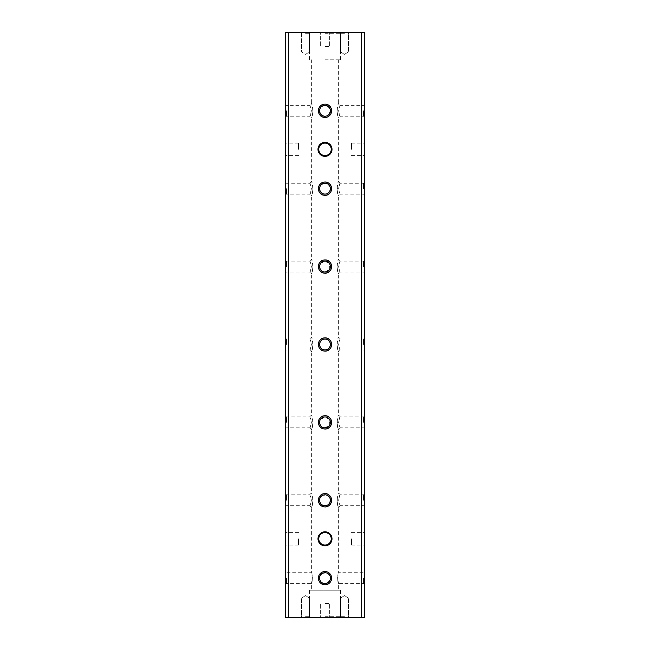 <?xml version="1.0" encoding="UTF-8"?>
<svg xmlns="http://www.w3.org/2000/svg" width="650" height="650" viewBox="0 0 650 650"><rect width="100%" height="100%" fill="white"/><g stroke="black" fill="none" stroke-linecap="round" stroke-linejoin="round"><path stroke-width="0.49" stroke-dasharray="3.25 2.44" d="M305.524 51.976L309.465 51.976L305.524 51.976M305.524 33.28L309.465 33.28L305.524 33.28M305.524 32.5L310.245 32.5L305.524 32.5M325 105.332L324.464 105.357M323.928 105.438L322.904 105.755M325 59.767L340.576 59.767L325 59.767M328.469 114.993L329.233 114.229M330.029 190.783L330.216 190.279M328.859 184.827L328.039 184.153M327.584 183.877L327.104 183.649M327.104 427.399L328.039 426.896M328.859 418.519L328.039 417.844M327.584 417.568L327.104 417.341M325.561 416.942L324.464 416.942M328.859 496.413L328.039 495.739M327.584 495.462L327.104 495.235M325.561 494.845L324.464 494.837M326.081 583.505L329.217 581.62M330.346 579.231L330.216 579.759M329.526 575.128L327.584 573.357M325 590.233L338.634 590.233L325 590.233M325 572.707L324.464 572.739M323.928 572.812L322.904 573.129M323.928 494.918L322.904 495.235M323.928 417.024L322.904 417.332M325 183.227L324.464 183.251M323.928 183.332L322.904 183.649M312.967 110.784C312.455 106.576 311.927 104.162 311.366 103.545C313.121 103.586 313.121 117.991 311.366 118.024C311.927 117.406 312.455 114.993 312.967 110.784M312.967 188.679C312.455 184.478 311.927 182.065 311.366 181.447C313.121 181.48 313.121 195.894 311.366 195.918C311.927 195.301 312.455 192.888 312.967 188.679M312.967 266.581C312.455 262.373 311.927 259.959 311.366 259.342C313.121 259.374 313.121 273.788 311.366 273.812C311.927 273.195 312.455 270.782 312.967 266.581M312.967 344.476C312.455 340.267 311.927 337.854 311.366 337.236C313.121 337.269 313.121 351.683 311.366 351.715C311.927 351.098 312.455 348.684 312.967 344.476M312.967 422.37C312.455 418.161 311.927 415.748 311.366 415.131C313.121 415.163 313.121 429.577 311.366 429.609C311.927 428.992 312.455 426.579 312.967 422.37M312.967 500.264C312.455 496.056 311.927 493.642 311.366 493.025C313.121 493.066 313.121 507.471 311.366 507.504C311.927 506.886 312.455 504.473 312.967 500.264M312.504 578.159L311.366 572.707C312.593 572.374 312.593 583.952 311.366 583.619L312.504 578.159M318.598 110.784C317.761 101.611 332.223 101.587 331.402 110.776C332.248 119.966 317.769 119.982 318.598 110.784M318.598 188.679C317.761 179.506 332.223 179.481 331.402 188.671C332.248 197.868 317.769 197.876 318.598 188.679L319.548 188.679A5.452 5.452 0 0 0 325 194.131A5.452 5.452 0 0 0 330.452 188.679A5.452 5.452 0 0 0 325 183.227A5.452 5.452 0 0 0 319.548 188.679L319.727 187.306M318.598 266.581C317.761 257.4 332.223 257.384 331.402 266.565C332.248 275.762 317.769 275.779 318.598 266.581M318.598 344.476C317.761 335.303 332.223 335.278 331.402 344.459C332.248 353.657 317.769 353.673 318.598 344.476M318.598 422.37C317.761 413.197 332.223 413.173 331.402 422.354C332.248 431.551 317.769 431.567 318.598 422.37M318.598 500.264C317.761 491.091 332.223 491.067 331.402 500.256C332.248 509.446 317.769 509.462 318.598 500.264L319.548 500.264A5.452 5.452 0 0 0 325 505.716A5.452 5.452 0 0 0 330.452 500.264A5.452 5.452 0 0 0 325 494.812A5.452 5.452 0 0 0 319.548 500.264L319.727 498.891M319.548 578.159A5.452 5.452 0 0 0 325 583.619A5.452 5.452 0 0 0 330.452 578.159A5.452 5.452 0 0 0 325 572.707A5.452 5.452 0 0 0 319.548 578.159L319.654 577.07M319.971 576.062L320.466 575.128M320.791 574.697L322.92 573.121M325.561 572.739L326.162 572.837M330.037 576.071L330.428 578.695M325 583.619L323.936 583.513M322.904 583.196L322.424 582.969M321.961 582.692L321.141 582.018M320.466 581.197L319.629 579.101M337.033 110.784C337.545 106.576 338.073 104.162 338.634 103.545C336.879 103.586 336.879 117.991 338.634 118.024C338.073 117.406 337.545 114.993 337.033 110.784M337.033 188.679C337.545 184.478 338.073 182.065 338.634 181.447C336.879 181.48 336.879 195.894 338.634 195.918C338.073 195.301 337.545 192.888 337.033 188.679L338.609 188.679C339.243 192.002 339.844 193.814 340.413 194.131C338.479 194.472 338.488 182.886 340.413 183.227C339.844 183.552 339.243 185.364 338.609 188.679M337.033 266.581C337.545 262.373 338.073 259.959 338.634 259.342C336.879 259.374 336.879 273.788 338.634 273.812C338.073 273.195 337.545 270.782 337.033 266.581M337.033 344.476C337.545 340.267 338.073 337.854 338.634 337.236C336.879 337.269 336.879 351.683 338.634 351.715C338.073 351.098 337.545 348.684 337.033 344.476M337.033 422.37C337.545 418.161 338.073 415.748 338.634 415.131C336.879 415.163 336.879 429.577 338.634 429.609C338.073 428.992 337.545 426.579 337.033 422.37L338.609 422.37C339.243 425.685 339.844 427.505 340.413 427.822C338.479 428.163 338.488 416.577 340.413 416.918C339.844 417.235 339.243 419.055 338.609 422.37M337.033 500.264C337.545 496.056 338.073 493.642 338.634 493.025C336.879 493.066 336.879 507.471 338.634 507.504C338.073 506.886 337.545 504.473 337.033 500.264L338.609 500.264C339.243 503.579 339.844 505.399 340.413 505.716C338.479 506.058 338.488 494.471 340.413 494.812C339.844 495.129 339.243 496.949 338.609 500.264M337.496 578.159L338.634 572.707C337.407 572.374 337.407 583.952 338.634 583.619L337.496 578.159M285.277 149.346L285.277 142.334L285.277 149.346M285.277 538.826L285.277 531.814L285.277 538.826M285.277 110.784L285.277 104.162L285.277 110.784M285.277 188.679L285.277 182.057L285.277 188.679M285.277 266.581L285.277 259.959L285.277 266.581M285.277 344.476L285.277 337.854L285.277 344.476M285.277 422.37L285.277 415.748L285.277 422.37M285.277 500.264L285.277 493.642L285.277 500.264M285.277 578.159L285.277 584.781L285.277 578.159M288.389 617.5L288.389 32.5L285.277 32.5L285.277 617.5L364.723 617.5L364.723 32.5L361.611 32.5L361.611 617.5M311.391 188.679C310.757 192.002 310.156 193.814 309.587 194.131C311.521 194.472 311.512 182.886 309.587 183.227C310.156 183.552 310.757 185.364 311.391 188.679M286.439 188.679L286.439 194.131L286.439 188.679M311.391 266.581C310.757 269.896 310.156 271.708 309.587 272.033C311.521 272.374 311.512 260.788 309.587 261.121C310.156 261.446 310.757 263.266 311.391 266.581M286.439 266.581L286.439 261.121L286.439 266.581M311.391 110.784C310.757 114.099 310.156 115.919 309.587 116.236C311.521 116.577 311.512 104.991 309.587 105.332C310.156 105.649 310.757 107.469 311.391 110.784M325 617.5L341.356 617.5L325 617.5M325 616.72L340.576 616.72L325 616.72M325 32.5L341.356 32.5L325 32.5M325 33.28L340.576 33.28L325 33.28M305.524 617.5L310.245 617.5L305.524 617.5M344.476 617.5L339.755 617.5L344.476 617.5M363.561 500.264L363.561 494.812L363.561 500.264M363.561 578.159L363.561 583.619L363.561 578.159M325 545.058A6.232 6.232 0 0 0 330.395 535.706A6.232 6.232 0 0 0 319.605 535.706A6.232 6.232 0 0 0 325 545.058M325 155.577A6.232 6.232 0 0 0 330.395 146.226A6.232 6.232 0 0 0 319.605 146.226A6.232 6.232 0 0 0 325 155.577M340.576 590.233L309.424 590.233L340.576 590.233L340.576 616.72L341.356 617.5M305.524 616.72L309.465 616.72L305.524 616.72M344.476 616.72L340.535 616.72L344.476 616.72M344.476 33.28L340.535 33.28L344.476 33.28M344.476 32.5L339.755 32.5L344.476 32.5M364.723 578.159L364.723 584.781L364.723 578.159M364.723 500.264L364.723 493.642L364.723 500.264M363.561 422.37L363.561 416.918L363.561 422.37M364.723 422.37L364.723 415.748L364.723 422.37M338.609 344.476C339.243 347.791 339.844 349.611 340.413 349.928C338.479 350.269 338.488 338.683 340.413 339.024C339.844 339.341 339.243 341.161 338.609 344.476M363.561 344.476L363.561 339.024L363.561 344.476M338.609 266.581C339.243 269.896 339.844 271.708 340.413 272.033C338.479 272.374 338.488 260.788 340.413 261.121C339.844 261.446 339.243 263.266 338.609 266.581M363.561 266.581L363.561 261.121L363.561 266.581M338.609 110.784C339.243 114.099 339.844 115.919 340.413 116.236C338.479 116.577 338.488 104.991 340.413 105.332C339.844 105.649 339.243 107.469 338.609 110.784M363.561 110.784L363.561 116.236L363.561 110.784M319.971 502.369L320.385 503.173M328.859 504.116L329.233 503.709M329.526 503.311L330.281 498.916L327.6 495.471L323.115 495.146L319.971 498.16M319.971 424.474L320.214 424.978M324.805 427.822L329.729 425.084L329.574 419.396L324.488 416.942L319.971 420.266M319.727 420.989L319.548 422.37A5.452 5.452 0 0 0 325 427.822A5.452 5.452 0 0 0 330.452 422.37A5.452 5.452 0 0 0 325 416.918A5.452 5.452 0 0 0 319.548 422.37M319.971 346.58L320.385 347.376M327.104 349.505L327.925 349.074M328.859 348.327L329.233 347.912M330.444 344.776L330.452 344.467A5.452 5.452 0 0 0 325 339.024A5.452 5.452 0 0 0 319.548 344.476A5.452 5.452 0 0 0 325 349.928A5.452 5.452 0 0 0 330.452 344.476M330.029 342.363L329.639 341.608M328.859 340.616L328.38 340.194M327.917 339.869L327.104 339.446M322.887 339.446L322.059 339.885M320.507 341.388L319.971 342.371M319.727 343.094L319.548 344.476M319.971 268.686L320.214 269.189M324.805 272.025L329.729 269.295L329.574 263.608L324.488 261.146L319.971 264.477M319.727 265.2L319.548 266.581A5.452 5.452 0 0 0 325 272.033A5.452 5.452 0 0 0 330.452 266.581A5.452 5.452 0 0 0 325 261.121A5.452 5.452 0 0 0 319.548 266.581M319.971 190.783L320.385 191.588M328.859 192.53L329.233 192.124M329.526 191.726L330.281 187.33L327.6 183.885L323.115 183.568L319.971 186.582M319.971 112.889L320.385 113.685M329.526 113.831L330.281 109.436L327.6 105.991L323.115 105.666L319.971 108.68M319.727 109.411L319.548 110.784A5.452 5.452 0 0 0 325 116.236A5.452 5.452 0 0 0 330.452 110.784A5.452 5.452 0 0 0 325 105.332A5.452 5.452 0 0 0 319.548 110.784M286.439 578.159L286.439 583.619L286.439 578.159M311.391 500.264C310.757 503.579 310.156 505.399 309.587 505.716C311.521 506.058 311.512 494.471 309.587 494.812C310.156 495.129 310.757 496.949 311.391 500.264M286.439 500.264L286.439 494.812L286.439 500.264M311.391 422.37C310.757 425.685 310.156 427.505 309.587 427.822C311.521 428.163 311.512 416.577 309.587 416.918C310.156 417.235 310.757 419.055 311.391 422.37M311.391 344.476C310.757 347.791 310.156 349.611 309.587 349.928C311.521 350.269 311.512 338.683 309.587 339.024C310.156 339.341 310.757 341.161 311.391 344.476M286.439 422.37L286.439 416.918L286.439 422.37M286.439 344.476L286.439 339.024L286.439 344.476M286.439 110.784L286.439 116.236L286.439 110.784M351.488 149.346L351.488 143.114L351.488 149.346M363.951 149.346L363.951 143.114L363.951 149.346M351.488 538.826L351.488 545.058L351.488 538.826M363.951 538.826L363.951 545.058L363.951 538.826M364.723 149.346L364.723 142.334L364.723 149.346M364.723 538.826L364.723 531.814L364.723 538.826M318.768 149.346A6.232 6.232 0 0 1 328.112 143.951A6.232 6.232 0 0 1 328.112 154.741A6.232 6.232 0 0 1 318.768 149.346A6.232 6.232 0 0 0 325 155.577A6.232 6.232 0 0 0 331.232 149.346A6.232 6.232 0 0 0 325 143.114A6.232 6.232 0 0 0 318.768 149.346M318.768 538.826A6.232 6.232 0 0 1 328.112 533.431A6.232 6.232 0 0 1 328.112 544.221A6.232 6.232 0 0 1 318.768 538.826A6.232 6.232 0 0 0 325 545.058A6.232 6.232 0 0 0 331.232 538.826A6.232 6.232 0 0 0 325 532.594A6.232 6.232 0 0 0 318.768 538.826M332.012 149.346A7.012 7.012 0 0 0 321.498 143.276A7.012 7.012 0 0 0 321.498 155.415A7.012 7.012 0 0 0 332.012 149.346M332.012 538.826A7.012 7.012 0 0 0 321.498 532.756A7.012 7.012 0 0 0 321.498 544.895A7.012 7.012 0 0 0 332.012 538.826M298.512 149.346L298.512 143.114L298.512 149.346M286.049 149.346L286.049 143.114L286.049 149.346M298.512 538.826L298.512 545.058L298.512 538.826M286.049 538.826L286.049 545.058L286.049 538.826M288.389 32.5L361.611 32.5M331.622 110.784A6.622 6.622 0 0 0 321.693 105.048A6.622 6.622 0 0 0 321.693 116.521A6.622 6.622 0 0 0 331.622 110.784M331.622 188.679A6.622 6.622 0 0 0 321.693 182.951A6.622 6.622 0 0 0 321.693 194.415A6.622 6.622 0 0 0 331.622 188.679M331.622 266.581A6.622 6.622 0 0 0 321.693 260.845A6.622 6.622 0 0 0 321.693 272.309A6.622 6.622 0 0 0 331.622 266.581M331.622 344.476A6.622 6.622 0 0 0 321.693 338.739A6.622 6.622 0 0 0 321.693 350.212A6.622 6.622 0 0 0 331.622 344.476M331.622 422.37A6.622 6.622 0 0 0 321.693 416.634A6.622 6.622 0 0 0 321.693 428.106A6.622 6.622 0 0 0 331.622 422.37M331.622 500.264A6.622 6.622 0 0 0 321.693 494.536A6.622 6.622 0 0 0 321.693 506.001A6.622 6.622 0 0 0 331.622 500.264M331.622 578.159A6.622 6.622 0 0 0 321.693 572.431A6.622 6.622 0 0 0 321.693 583.895A6.622 6.622 0 0 0 331.622 578.159M364.723 110.784L364.723 104.162L364.723 110.784M364.723 188.679L364.723 182.057L364.723 188.679M364.723 266.581L364.723 259.959L364.723 266.581M364.723 344.476L364.723 337.854L364.723 344.476M363.561 188.679L363.561 183.227L363.561 188.679M344.476 51.976L340.535 51.976L344.476 51.976M325 46.524L329.672 46.524L325 46.524M305.524 598.024L309.465 598.024L305.524 598.024M344.476 598.024L340.535 598.024L344.476 598.024M325 603.476L329.672 603.476L325 603.476M305.524 54.34L309.465 51.976L309.465 33.28L310.245 32.5L309.465 33.28L309.465 51.976L305.524 54.34L301.592 51.976L301.592 33.28L300.812 32.5L301.592 33.28L301.592 51.976L305.524 54.34M311.366 59.767L311.366 103.545L309.587 105.332L286.439 105.332L285.277 104.162M285.277 117.406L286.439 116.236L309.587 116.236L311.366 118.024L311.366 181.447L309.587 183.227L286.439 183.227L285.277 182.057M285.277 195.301L286.439 194.131L309.587 194.131L311.366 195.918L311.366 259.342L309.587 261.121L286.439 261.121L285.277 259.959M285.277 273.203L286.439 272.033L309.587 272.033L311.366 273.812L311.366 337.236L309.587 339.024L286.439 339.024L285.277 337.854M285.277 351.098L286.439 349.928L309.587 349.928L311.366 351.715L311.366 415.131L309.587 416.918L286.439 416.918L285.277 415.748M285.277 428.992L286.439 427.822L309.587 427.822L311.366 429.609L311.366 493.025L309.587 494.812L286.439 494.812L285.277 493.642M285.277 506.886L286.439 505.716L309.587 505.716L311.366 507.504L311.366 572.707L286.439 572.707L285.277 571.545M285.277 584.781L286.439 583.619L311.366 583.619L311.366 590.233M338.634 59.767L338.634 103.545L340.413 105.332L363.561 105.332L364.723 104.162M364.723 117.406L363.561 116.236L340.413 116.236L338.634 118.024L338.634 181.447L340.413 183.227L363.561 183.227L364.723 182.057M364.723 195.301L363.561 194.131L340.413 194.131L338.634 195.918L338.634 259.342L340.413 261.121L363.561 261.121L364.723 259.959M364.723 273.203L363.561 272.033L340.413 272.033L338.634 273.812L338.634 337.236L340.413 339.024L363.561 339.024L364.723 337.854M364.723 351.098L363.561 349.928L340.413 349.928L338.634 351.715L338.634 415.131L340.413 416.918L363.561 416.918L364.723 415.748M364.723 428.992L363.561 427.822L340.413 427.822L338.634 429.609L338.634 493.025L340.413 494.812L363.561 494.812L364.723 493.642M364.723 506.886L363.561 505.716L340.413 505.716L338.634 507.504L338.634 572.707L363.561 572.707L364.723 571.545M364.723 584.781L363.561 583.619L338.634 583.619L338.634 590.233M309.424 590.233L309.424 616.72L308.644 617.5M340.576 59.767L340.576 33.28L341.356 32.5M309.424 59.767L309.424 33.28L308.644 32.5M301.592 616.72L300.812 617.5L301.592 616.72L301.592 598.024L301.592 616.72M309.465 616.72L310.245 617.5L309.465 616.72L309.465 598.024L309.465 616.72M320.328 616.72L319.548 617.5L320.328 616.72L320.328 603.476L320.328 616.72M329.672 616.72L330.452 617.5L329.672 616.72L329.672 603.476L329.672 616.72M340.535 616.72L339.755 617.5L340.535 616.72L340.535 598.024L340.535 616.72M348.408 616.72L349.188 617.5L348.408 616.72L348.408 598.024L348.408 616.72M329.672 33.28L330.452 32.5L329.672 33.28L329.672 46.524L329.672 33.28M320.328 33.28L319.548 32.5L320.328 33.28L320.328 46.524L320.328 33.28M348.408 33.28L349.188 32.5L348.408 33.28L348.408 51.976L348.408 33.28M340.535 33.28L339.755 32.5L340.535 33.28L340.535 51.976L340.535 33.28M351.488 155.577L363.951 155.577L364.723 156.357M351.488 143.114L363.951 143.114L364.723 142.334M351.488 545.058L363.951 545.058L364.723 545.837M351.488 532.594L363.951 532.594L364.723 531.814M298.512 143.114L286.049 143.114L285.277 142.334M298.512 155.577L286.049 155.577L285.277 156.357M298.512 532.594L286.049 532.594L285.277 531.814M298.512 545.058L286.049 545.058L285.277 545.837M344.476 54.34L348.408 51.976L344.476 54.34L340.535 51.976L344.476 54.34M305.524 595.66L301.592 598.024L305.524 595.66L309.465 598.024L305.524 595.66M344.476 595.66L340.535 598.024L344.476 595.66L348.408 598.024L344.476 595.66"/><path stroke-width="0.97" d="M324.464 105.357L323.928 105.438M322.904 105.755C317.501 107.624 319.223 116.577 325 116.236L326.056 116.139M328.039 115.31L328.469 114.993M327.925 115.383L328.859 114.636C331.646 109.85 330.354 106.746 325 105.332M322.904 183.649C317.501 185.518 319.223 194.48 325 194.131L326.056 194.033M328.039 193.213L330.029 190.783M330.216 190.279C330.761 188.191 330.306 186.379 328.859 184.827M328.039 184.153L327.584 183.877M327.104 183.649L325 183.227M325 272.033C332.036 272.374 332.028 260.78 325 261.121C317.964 260.788 317.964 272.366 325 272.033A5.452 5.452 0 0 1 319.548 266.581A5.452 5.452 0 0 1 325 261.121A5.452 5.452 0 0 1 330.452 266.581A5.452 5.452 0 0 1 325 272.033M325 349.928C332.036 350.269 332.028 338.683 325 339.024C317.964 338.683 317.964 350.269 325 349.928A5.452 5.452 0 0 1 319.548 344.476A5.452 5.452 0 0 1 325 339.024A5.452 5.452 0 0 1 330.452 344.476A5.452 5.452 0 0 1 325 349.928L326.007 349.83M322.904 417.332C317.501 419.209 319.223 428.163 325 427.822L327.104 427.399M328.039 426.896C330.915 424.369 331.191 421.574 328.859 418.519M328.039 417.844L327.584 417.568M327.104 417.341L325.561 416.942M322.904 495.235C317.501 497.104 319.223 506.066 325 505.716L326.056 505.619M328.039 504.798C330.915 502.271 331.191 499.476 328.859 496.413M328.039 495.739L327.584 495.462M327.104 495.235L325.561 494.845M322.904 573.129C317.501 574.998 319.223 583.96 325 583.619L328.031 582.692L330.029 580.263L329.217 581.62M330.216 579.759C330.761 577.671 330.306 575.859 328.859 574.308L327.584 573.357M326.162 572.837L325 572.707M324.464 572.739L323.928 572.812M324.464 494.837L323.928 494.918M324.464 416.942L323.928 417.024M324.464 183.251L323.928 183.332M319.654 577.07L319.971 576.062M320.466 575.128L320.791 574.697M322.92 573.121L325.561 572.739M329.526 575.128L330.037 576.071M330.428 578.695L330.346 579.231M326.081 583.505L325 583.619A5.452 5.452 0 0 1 319.548 578.159A5.452 5.452 0 0 1 325 572.707A5.452 5.452 0 0 1 330.452 578.159A5.452 5.452 0 0 1 325 583.619M323.936 583.513L322.904 583.196M322.424 582.969L321.961 582.692M321.141 582.018L320.466 581.197M319.629 579.101L319.548 578.159M288.389 617.5L285.277 617.5L285.277 32.5L288.389 32.5L288.389 617.5L364.723 617.5L364.723 32.5L288.389 32.5M319.548 110.784A5.452 5.452 0 0 1 325 105.332A5.452 5.452 0 0 1 330.452 110.784A5.452 5.452 0 0 1 325 116.236A5.452 5.452 0 0 1 319.548 110.784L319.971 112.889M319.548 188.679A5.452 5.452 0 0 1 325 183.227A5.452 5.452 0 0 1 330.452 188.679A5.452 5.452 0 0 1 325 194.131A5.452 5.452 0 0 1 319.548 188.679L319.646 189.719M319.548 422.37A5.452 5.452 0 0 1 325 416.918A5.452 5.452 0 0 1 330.452 422.37A5.452 5.452 0 0 1 325 427.822A5.452 5.452 0 0 1 319.548 422.37L319.646 423.41M319.548 500.264A5.452 5.452 0 0 1 325 494.812A5.452 5.452 0 0 1 330.452 500.264A5.452 5.452 0 0 1 325 505.716A5.452 5.452 0 0 1 319.548 500.264L319.971 502.369M318.768 538.826A6.232 6.232 0 0 1 325 532.594A6.232 6.232 0 0 1 331.232 538.826A6.232 6.232 0 0 1 325 545.058A6.232 6.232 0 0 1 318.768 538.826M318.768 149.346A6.232 6.232 0 0 1 325 143.114A6.232 6.232 0 0 1 331.232 149.346A6.232 6.232 0 0 1 325 155.577A6.232 6.232 0 0 1 318.768 149.346M361.611 617.5L361.611 32.5M317.988 149.346A7.012 7.012 0 0 1 328.502 143.276A7.012 7.012 0 0 1 328.502 155.415A7.012 7.012 0 0 1 317.988 149.346M317.988 538.826A7.012 7.012 0 0 1 328.502 532.756A7.012 7.012 0 0 1 328.502 544.895A7.012 7.012 0 0 1 317.988 538.826M318.378 578.159A6.622 6.622 0 0 1 328.307 572.431A6.622 6.622 0 0 1 328.307 583.895A6.622 6.622 0 0 1 318.378 578.159M318.378 500.264A6.622 6.622 0 0 1 328.307 494.536A6.622 6.622 0 0 1 328.307 506.001A6.622 6.622 0 0 1 318.378 500.264M318.378 422.37A6.622 6.622 0 0 1 328.307 416.634A6.622 6.622 0 0 1 328.307 428.106A6.622 6.622 0 0 1 318.378 422.37M318.378 344.476A6.622 6.622 0 0 1 328.307 338.739A6.622 6.622 0 0 1 328.307 350.212A6.622 6.622 0 0 1 318.378 344.476M318.378 266.581A6.622 6.622 0 0 1 328.307 260.845A6.622 6.622 0 0 1 328.307 272.309A6.622 6.622 0 0 1 318.378 266.581M318.378 188.679A6.622 6.622 0 0 1 328.307 182.951A6.622 6.622 0 0 1 328.307 194.415A6.622 6.622 0 0 1 318.378 188.679M318.378 110.784A6.622 6.622 0 0 1 328.307 105.048A6.622 6.622 0 0 1 328.307 116.521A6.622 6.622 0 0 1 318.378 110.784M320.743 503.669L321.141 504.124M322.896 505.294L323.968 505.619M324.017 505.627L326.007 505.627M327.925 504.871L328.859 504.116M319.971 498.16L319.727 498.891M319.654 423.434L319.971 424.474M320.214 424.978L320.58 425.571M320.743 425.774L321.141 426.221M322.896 427.399L323.968 427.724M324.017 427.733L324.805 427.822M319.971 420.266L319.727 420.989M319.548 344.476L319.646 345.516M319.654 345.54L319.971 346.58M320.743 347.88L321.141 348.327M322.896 349.505L323.968 349.83M324.017 349.838L324.805 349.919M326.056 349.822L327.104 349.505M327.925 349.074L328.859 348.327M330.029 346.572L330.273 345.865M330.306 345.735L330.444 344.776M330.452 344.467L330.029 342.363M329.639 341.608L328.859 340.616M328.38 340.194L327.917 339.869M327.104 339.446L326.04 339.121M325.959 339.105L325.024 339.024M324.992 339.024L323.968 339.121M323.944 339.121L322.887 339.446M322.059 339.885L321.141 340.624M319.971 342.371L319.727 343.094M319.548 266.581L319.646 267.613M319.654 267.646L319.971 268.686M320.214 269.189L320.58 269.774M320.743 269.986L321.141 270.433M322.896 271.611L323.968 271.936M324.017 271.944L324.805 272.025M319.971 264.477L319.727 265.2M319.654 189.743L319.971 190.783M320.743 192.083L321.141 192.538M322.896 193.716L323.968 194.033M324.017 194.041L326.007 194.041M327.925 193.286L328.859 192.53M319.971 186.582L319.727 187.306M320.743 114.189L321.141 114.636M322.896 115.814L323.968 116.139M324.017 116.147L326.007 116.147M319.971 108.68L319.727 109.411"/></g></svg>
